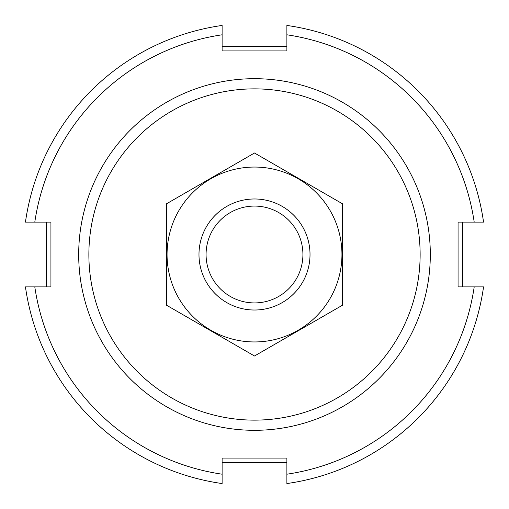 <?xml version="1.0" encoding="UTF-8"?>
<svg xmlns="http://www.w3.org/2000/svg" width="509" height="509" viewBox="0 0 509 509"><rect width="100%" height="100%" fill="white"/><g stroke="black" fill="none" stroke-linecap="round" stroke-linejoin="round"><path stroke-width="0.76" d="M88.871 254.5A165.629 165.629 0 0 1 337.314 111.057A165.629 165.629 0 0 1 337.314 397.943A165.629 165.629 0 0 1 88.871 254.5M78.691 254.5A175.809 175.809 0 0 1 342.404 102.245A175.809 175.809 0 0 1 342.404 406.755A175.809 175.809 0 0 1 78.691 254.5M462.694 222.115L462.694 286.885M286.885 462.694L222.115 462.694M46.306 286.885L46.306 222.115M222.115 46.306L286.885 46.306M222.115 474.203L222.115 483.55A231.328 231.328 0 0 1 25.45 286.885L34.797 286.885A222.077 222.077 0 0 0 222.115 474.203L222.115 458.068L286.885 458.068L286.885 483.55A231.328 231.328 0 0 0 483.55 286.885L474.203 286.885A222.077 222.077 0 0 1 286.885 474.203M34.797 222.115L25.45 222.115A231.328 231.328 0 0 1 222.115 25.45L222.115 34.797A222.077 222.077 0 0 0 34.797 222.115L50.932 222.115L50.932 286.885L34.797 286.885M286.885 34.797L286.885 25.45A231.328 231.328 0 0 1 483.55 222.115L474.203 222.115A222.077 222.077 0 0 0 286.885 34.797L286.885 50.932L222.115 50.932L222.115 34.797M474.203 286.885L458.068 286.885L458.068 222.115L474.203 222.115M302.919 254.5A48.419 48.419 0 0 1 230.291 296.435A48.419 48.419 0 0 1 230.291 212.565A48.419 48.419 0 0 1 302.919 254.5M310.019 254.5A55.519 55.519 0 0 1 226.74 302.581A55.519 55.519 0 0 1 226.74 206.419A55.519 55.519 0 0 1 310.019 254.5M342.404 305.254L342.404 203.746L254.5 152.999L166.596 203.746L166.596 305.254L254.5 356.001L342.404 305.254M254.5 167.06A87.44 87.44 0 0 0 178.774 298.223A87.44 87.44 0 0 0 330.226 298.223A87.44 87.44 0 0 0 254.5 167.06"/></g></svg>
